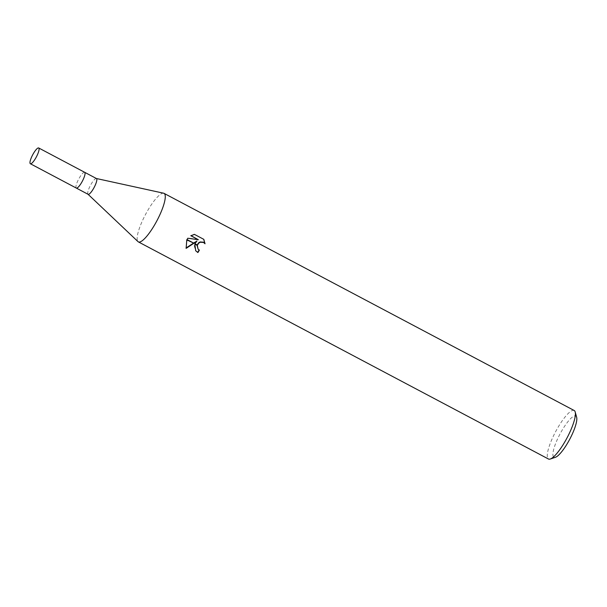 <?xml version="1.0" encoding="UTF-8"?>
<svg xmlns="http://www.w3.org/2000/svg" width="607" height="607" viewBox="0 0 607 607"><rect width="100%" height="100%" fill="white"/><g stroke="black" fill="none" stroke-linecap="round" stroke-linejoin="round"><path stroke-width="0.46" stroke-dasharray="3.04 2.28" d="M96.452 178.541A8.923 2.109 -62.1 0 0 96.323 178.496A8.923 2.109 -62.1 0 0 90.853 184.634A8.923 2.109 -62.1 0 0 87.992 194.232L88.045 194.278M84.646 172.297A8.923 2.109 -62.1 0 0 79.069 178.397A8.923 2.109 -62.1 0 0 76.3 188.064M163.647 193.216A27.452 6.502 -62.1 0 0 146.811 212.109A27.452 6.502 -62.1 0 0 137.979 241.601M576.65 417.259A23.332 5.524 -62.1 0 0 561.134 431.941A23.332 5.524 -62.1 0 0 555.473 457.261M574.176 410.499A27.452 6.502 -62.1 0 0 556.938 429.24A27.452 6.502 -62.1 0 0 548.493 459.021M163.602 193.208A27.452 6.502 -62.1 0 0 146.811 212.109A27.452 6.502 -62.1 0 0 138.009 241.632M199.088 249.993A26.078 6.176 -62.1 0 0 199.157 249.879L197.844 248.802M203.709 239.287L194.521 234.423M204.658 243.278L205.045 243.786M198.117 239.431L187.662 237.959L186.008 248.005M196.698 240.782L194.164 245.562L195.621 250.645M197.078 245.319L197.176 244.94M194.293 234.135L190.955 235.637M84.669 172.305A8.923 2.109 -62.1 0 0 79.069 178.397A8.923 2.109 -62.1 0 0 76.323 188.071"/><path stroke-width="0.91" d="M87.992 194.232A8.923 2.109 -62.1 0 0 88.106 194.316A8.923 2.109 -62.1 0 0 93.706 188.223A8.923 2.109 -62.1 0 0 96.452 178.541L84.669 172.305A8.923 2.109 -62.1 0 0 84.646 172.297M76.3 188.064A8.923 2.109 -62.1 0 0 76.323 188.071A8.923 2.109 -62.1 0 0 81.922 181.986A8.923 2.109 -62.1 0 0 84.669 172.305L38.704 147.971A8.923 2.109 -62.1 0 0 33.104 154.064A8.923 2.109 -62.1 0 0 30.358 163.738A8.923 2.109 -62.1 0 0 35.965 157.645A8.923 2.109 -62.1 0 0 38.704 147.971M137.979 241.601A27.452 6.502 -62.1 0 0 138.366 241.89A27.452 6.502 -62.1 0 0 155.604 223.148A27.452 6.502 -62.1 0 0 163.647 193.216L96.392 178.511M138.366 241.89L548.493 459.021A27.452 6.502 -62.1 0 0 550.276 459.029L555.473 457.261A23.332 5.524 -62.1 0 0 568.607 441.319A23.332 5.524 -62.1 0 0 576.65 417.259L575.193 411.971A27.452 6.502 -62.1 0 0 574.176 410.499L164.049 193.367A27.452 6.502 -62.1 0 0 163.602 193.208M550.276 459.029A27.452 6.502 -62.1 0 0 565.732 440.28A27.452 6.502 -62.1 0 0 575.193 411.971M88.045 194.278L138.009 241.632A27.452 6.502 -62.1 0 0 155.604 223.148A27.452 6.502 -62.1 0 0 164.049 193.367M190.803 235.728L194.521 234.431L203.815 239.348L205.045 243.786L203.573 242.474L200.325 242.223L198.846 243.058L197.442 245.076L194.961 243.764L196.918 241.055L193.944 243.225L186.964 239.53L187.882 238.24L198.337 239.712L190.803 235.721M197.442 245.076A4.386 4.241 141.5 0 0 197.328 245.456L198.064 249.082L197.078 245.319M198.064 249.082L199.377 250.16A27.452 6.502 117.9 0 1 197.89 252.558L195.727 250.79L194.817 244.128A7.216 6.973 -38.5 0 1 194.961 243.764M204.817 243.483L203.709 239.287M193.595 243.475L186.144 248.354L186.774 239.864L193.944 243.225M193.595 243.043L196.918 241.055M186.008 248.005L193.246 243.293M195.621 250.645L197.89 252.558M194.817 244.12L197.328 245.456M197.176 244.94L198.626 242.777L200.105 241.943L203.353 242.193L204.878 243.559M197.662 252.269A26.078 6.176 -62.1 0 0 199.088 249.993M190.955 235.637L198.337 239.712M88.106 194.316L76.323 188.071A8.923 2.109 -62.1 0 0 81.922 181.986A8.923 2.109 -62.1 0 0 84.669 172.305M76.323 188.071L30.358 163.738"/></g></svg>
